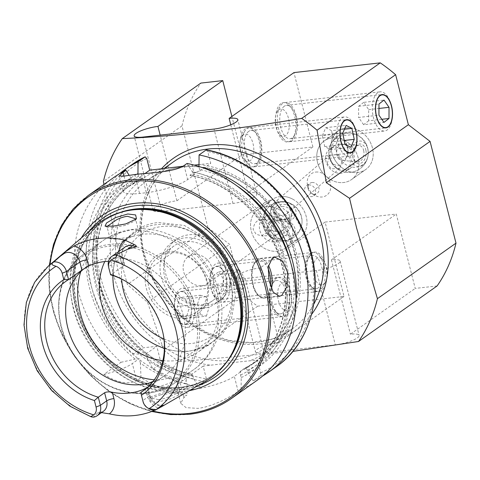 <?xml version="1.0" encoding="UTF-8"?>
<svg xmlns="http://www.w3.org/2000/svg" width="480" height="480" viewBox="0 0 480 480"><rect width="100%" height="100%" fill="white"/><g stroke="black" fill="none" stroke-linecap="round" stroke-linejoin="round"><path stroke-width="0.36" stroke-dasharray="2.4 1.8" d="M225.996 278.088A16.446 8.244 -96.4 0 1 222.228 298.542A16.446 8.244 -96.4 0 1 210.966 287.694A16.446 8.244 -96.4 0 1 214.734 267.24A16.446 8.244 -96.4 0 1 225.996 278.088M229.104 276.948A19.716 9.882 -96.4 0 1 222.306 302.298A19.716 9.882 -96.4 0 1 211.092 288.462A19.716 9.882 -96.4 0 1 217.89 263.118A19.716 9.882 -96.4 0 1 229.104 276.948M324.108 266.244A19.716 9.882 -96.4 0 1 322.59 287.328A19.716 9.882 -96.4 0 1 317.31 291.588A19.716 9.882 -96.4 0 1 306.096 277.758A19.716 9.882 -96.4 0 1 312.894 252.408A19.716 9.882 -96.4 0 1 318.99 255.39A19.716 9.882 -96.4 0 1 324.108 266.244M326.49 267.396A13.8 6.918 -96.4 0 1 325.428 282.156A13.8 6.918 -96.4 0 1 313.884 275.454A13.8 6.918 -96.4 0 1 315.042 260.52A13.8 6.918 -96.4 0 1 322.908 259.8A13.8 6.918 -96.4 0 1 326.49 267.396M223.326 290.604L218.124 293.928L213.282 286.212L213.636 275.172L218.832 271.848L223.68 279.564L223.326 290.604L243.666 288.312L244.02 277.272L223.68 279.564M218.832 271.848L239.178 269.556L244.02 277.272M239.178 269.556L233.976 272.88L213.636 275.172M233.976 272.88L233.622 283.92L213.282 286.212M243.666 288.312L238.464 291.636L233.622 283.92M238.464 291.636L218.124 293.928M174.576 305.904A16.446 8.244 -96.4 0 1 182.652 291.75A16.446 8.244 -96.4 0 1 191.358 310.068A16.446 8.244 -96.4 0 1 183.276 324.228A16.446 8.244 -96.4 0 1 174.576 305.904M174.528 305.31A19.716 9.882 -96.4 0 1 182.376 288.216A19.716 9.882 -96.4 0 1 194.646 310.302A19.716 9.882 -96.4 0 1 186.792 327.396A19.716 9.882 -96.4 0 1 174.528 305.31M269.532 294.606A19.716 9.882 -96.4 0 1 277.38 277.512A19.716 9.882 -96.4 0 1 283.476 280.488A19.716 9.882 -96.4 0 1 289.644 299.592A19.716 9.882 -96.4 0 1 287.076 312.426A19.716 9.882 -96.4 0 1 281.796 316.686A19.716 9.882 -96.4 0 1 269.532 294.606M277.632 294.78A13.8 6.918 -96.4 0 1 287.394 284.898A13.8 6.918 -96.4 0 1 291.714 298.272A13.8 6.918 -96.4 0 1 289.914 307.254A13.8 6.918 -96.4 0 1 282.276 308.496A13.8 6.918 -96.4 0 1 277.632 294.78M179.874 297.54L185.682 298.98L188.772 309.426L186.054 318.438L180.252 316.998L177.162 306.546L179.874 297.54L200.214 295.242L197.502 304.254L177.162 306.546M180.252 316.998L200.592 314.706L197.502 304.254M200.592 314.706L206.4 316.146L186.054 318.438M206.4 316.146L209.112 307.134L188.772 309.426M200.214 295.242L206.022 296.682L209.112 307.134M206.022 296.682L185.682 298.98M107.1 226.476L107.472 227.322L114.57 227.28L125.628 225.372L134.982 220.836L135.486 219.828M160.746 394.788L149.4 398.91L150.678 401.556L158.1 402.03L170.454 398.826L179.418 394.752L181.776 392.598L173.448 393.036L160.746 394.788M158.502 399.642L150.666 397.926L150.966 396.81L161.064 393.252L179.418 391.32L176.808 393.366L169.314 396.768C164.286 398.556 160.68 399.51 158.502 399.642M288.276 211.89C285.648 210.99 282.768 208.488 279.63 204.378L278.052 201.264L272.25 204.48L270.906 208.968L277.236 215.79L285.48 214.944L288.276 211.89A16.56 13.812 54.7 0 1 289.014 214.158A16.56 13.812 54.7 0 1 284.334 229.284A16.56 13.812 54.7 0 1 278.754 231.378A16.56 13.812 54.7 0 1 271.5 230.262L271.878 225.768L269.016 221.028L263.706 219.246L261.27 219.636A16.56 13.812 54.7 0 1 260.538 217.368A16.56 13.812 54.7 0 1 265.218 202.242A16.56 13.812 54.7 0 1 270.792 200.148A16.56 13.812 54.7 0 1 278.052 201.264M327.264 163.488L329.676 155.184L338.274 154.584L342.246 159.99L339.828 168.294L331.23 168.894L327.264 163.488M346.404 127.878A23.658 19.734 54.7 0 1 370.746 143.184A23.658 19.734 54.7 0 1 365.742 169.506A23.658 19.734 54.7 0 1 357.774 172.494A23.658 19.734 54.7 0 1 333.432 157.188A23.658 19.734 54.7 0 1 338.436 130.866A23.658 19.734 54.7 0 1 346.404 127.878M332.196 137.916A23.658 19.734 54.7 0 1 356.544 153.222A23.658 19.734 54.7 0 1 351.54 179.544A23.658 19.734 54.7 0 1 343.572 182.532A23.658 19.734 54.7 0 1 319.224 167.226A23.658 19.734 54.7 0 1 324.234 140.91A23.658 19.734 54.7 0 1 332.196 137.916M248.754 131.322A16.758 8.4 83.6 0 0 244.764 150.288A16.758 8.4 83.6 0 0 254.658 163.776A16.758 8.4 83.6 0 0 256.812 162.924A16.758 8.4 83.6 0 0 259.146 160.152A16.758 8.4 83.6 0 0 256.086 133.008A16.758 8.4 83.6 0 0 250.902 130.476A16.758 8.4 83.6 0 0 248.754 131.322M245.394 128.736A19.812 9.93 83.6 0 0 241.23 153.726A19.812 9.93 83.6 0 0 254.916 166.104A19.812 9.93 83.6 0 0 257.676 162.822A19.812 9.93 83.6 0 0 254.064 130.728A19.812 9.93 83.6 0 0 245.394 128.736M284.268 106.224A16.758 8.4 83.6 0 0 280.278 125.19A16.758 8.4 83.6 0 0 290.172 138.678A16.758 8.4 83.6 0 0 292.326 137.826A16.758 8.4 83.6 0 0 294.66 135.054A16.758 8.4 83.6 0 0 291.6 107.91A16.758 8.4 83.6 0 0 286.416 105.372A16.758 8.4 83.6 0 0 284.268 106.224M280.908 103.638A19.812 9.93 83.6 0 0 276.744 128.628A19.812 9.93 83.6 0 0 290.43 141.006A19.812 9.93 83.6 0 0 293.19 137.724A19.812 9.93 83.6 0 0 289.578 105.63A19.812 9.93 83.6 0 0 280.908 103.638M248.088 192.756A16.758 3.852 165.7 0 1 256.782 193.956A16.758 3.852 165.7 0 1 254.952 196.47A16.758 3.852 165.7 0 1 232.998 203.424L161.802 211.452A16.758 3.852 165.7 0 1 153.108 210.252A16.758 3.852 165.7 0 1 160.524 204.9A16.758 3.852 165.7 0 1 176.892 200.784L241.71 154.974L312.9 146.952L248.088 192.756L230.766 124.8M261.27 219.636C256.776 220.008 254.046 223.23 253.098 229.32L256.014 234.174L261.426 235.836L271.5 230.262M282.306 225.624L281.784 231.426L275.346 235.644L267.324 229.122L267.84 223.314L274.278 219.096L282.306 225.624M280.2 196.536A23.658 19.734 54.7 0 1 304.548 211.842A23.658 19.734 54.7 0 1 299.544 238.164A23.658 19.734 54.7 0 1 291.576 241.152A23.658 19.734 54.7 0 1 267.228 225.846A23.658 19.734 54.7 0 1 272.232 199.524A23.658 19.734 54.7 0 1 280.2 196.536M265.998 206.574A23.658 19.734 54.7 0 1 290.34 221.88A23.658 19.734 54.7 0 1 285.336 248.202A23.658 19.734 54.7 0 1 277.368 251.196A23.658 19.734 54.7 0 1 253.026 235.89A23.658 19.734 54.7 0 1 258.03 209.568A23.658 19.734 54.7 0 1 265.998 206.574M286.044 315.594A19.812 9.93 -96.4 0 1 277.374 313.602A19.812 9.93 -96.4 0 1 273.756 281.502A19.812 9.93 -96.4 0 1 276.522 278.226A19.812 9.93 -96.4 0 1 290.208 290.604A19.812 9.93 -96.4 0 1 286.044 315.594M282.684 313.008A16.758 8.4 -96.4 0 1 280.53 313.854A16.758 8.4 -96.4 0 1 275.352 311.322A16.758 8.4 -96.4 0 1 272.292 284.178A16.758 8.4 -96.4 0 1 274.626 281.4A16.758 8.4 -96.4 0 1 276.78 280.554A16.758 8.4 -96.4 0 1 286.674 294.036A16.758 8.4 -96.4 0 1 282.684 313.008M186.996 323.79A16.758 8.4 -96.4 0 1 184.842 324.642A16.758 8.4 -96.4 0 1 174.948 311.154A16.758 8.4 -96.4 0 1 178.938 292.188A16.758 8.4 -96.4 0 1 181.092 291.336A16.758 8.4 -96.4 0 1 190.986 304.824A16.758 8.4 -96.4 0 1 186.996 323.79M321.558 290.49A19.812 9.93 -96.4 0 1 312.888 288.504A19.812 9.93 -96.4 0 1 309.27 256.404A19.812 9.93 -96.4 0 1 312.036 253.128A19.812 9.93 -96.4 0 1 325.722 265.5A19.812 9.93 -96.4 0 1 321.558 290.49M318.198 287.904A16.758 8.4 -96.4 0 1 316.044 288.756A16.758 8.4 -96.4 0 1 310.866 286.224A16.758 8.4 -96.4 0 1 307.806 259.074A16.758 8.4 -96.4 0 1 310.14 256.302A16.758 8.4 -96.4 0 1 312.294 255.456A16.758 8.4 -96.4 0 1 322.188 268.938A16.758 8.4 -96.4 0 1 318.198 287.904M222.51 298.692A16.758 8.4 -96.4 0 1 220.356 299.538A16.758 8.4 -96.4 0 1 210.462 286.056A16.758 8.4 -96.4 0 1 214.452 267.09A16.758 8.4 -96.4 0 1 216.606 266.238A16.758 8.4 -96.4 0 1 226.5 279.726A16.758 8.4 -96.4 0 1 222.51 298.692M315.816 172.062A13.206 11.016 54.7 0 1 330.348 183.234A13.206 11.016 54.7 0 1 322.164 196.974A13.206 11.016 54.7 0 1 314.844 195.324A13.206 11.016 54.7 0 1 307.416 184.812A13.206 11.016 54.7 0 1 315.816 172.062M312.036 182.52A6.21 5.178 54.7 0 1 318.426 186.534A6.21 5.178 54.7 0 1 317.112 193.446A6.21 5.178 54.7 0 1 315.024 194.232A6.21 5.178 54.7 0 1 311.58 193.458A6.21 5.178 54.7 0 1 308.088 188.514A6.21 5.178 54.7 0 1 309.948 183.3A6.21 5.178 54.7 0 1 312.036 182.52M308.634 184.92A6.21 5.178 54.7 0 1 315.024 188.94A6.21 5.178 54.7 0 1 313.71 195.852A6.21 5.178 54.7 0 1 311.622 196.632A6.21 5.178 54.7 0 1 305.232 192.618A6.21 5.178 54.7 0 1 306.546 185.706A6.21 5.178 54.7 0 1 308.634 184.92M101.544 412.608L97.836 412.71L93.396 417.138M137.91 230.568C136.548 229.746 134.232 229.53 130.956 229.92L120.66 232.512L112.932 236.436L110.16 239.01L117.582 239.1L132.276 236.466L138.816 231.708L137.91 230.568A78.852 65.778 -125.3 0 1 212.256 286.53A78.852 65.778 -125.3 0 1 193.596 369.696L174.648 383.088A78.852 65.778 -125.3 0 0 191.328 295.35A78.852 65.778 -125.3 0 0 110.184 244.332A78.852 65.778 -125.3 0 0 83.628 254.298A78.852 65.778 -125.3 0 0 66.942 342.03A78.852 65.778 -125.3 0 0 148.092 393.054A78.852 65.778 -125.3 0 0 174.648 383.088C166.704 388.662 157.752 392.022 147.786 393.174C122.244 396.348 93.24 382.128 76.02 358.164C50.106 324.39 53.562 274.212 83.628 254.298L102.576 240.9A78.852 65.778 -125.3 0 0 80.778 271.596M153.162 381.348L168.75 378.18L175.512 378.084L176.232 378.498L169.674 383.196L155.49 387.822L147.576 385.8L149.502 382.968M185.376 318.438A35.484 29.598 -125.3 0 0 207.354 281.538A35.484 29.598 -125.3 0 0 168.318 251.514A35.484 29.598 -125.3 0 0 146.334 288.414A35.484 29.598 -125.3 0 0 185.376 318.438M185.79 315.948A33.516 27.954 -125.3 0 0 197.076 311.712A33.516 27.954 -125.3 0 0 204.168 274.428A33.516 27.954 -125.3 0 0 169.674 252.744A33.516 27.954 -125.3 0 0 158.388 256.98A33.516 27.954 -125.3 0 0 151.302 294.264A33.516 27.954 -125.3 0 0 185.79 315.948M164.4 348.348A67.026 55.914 -125.3 0 0 188.892 351.054A67.026 55.914 -125.3 0 0 211.464 342.582A67.026 55.914 -125.3 0 0 225.642 268.008A67.026 55.914 -125.3 0 0 156.666 224.64A67.026 55.914 -125.3 0 0 134.094 233.112A67.026 55.914 -125.3 0 0 112.95 275.55M162.882 360.63A67.026 55.914 -125.3 0 0 175.29 360.666A67.026 55.914 -125.3 0 0 197.862 352.2A67.026 55.914 -125.3 0 0 212.04 277.62A67.026 55.914 -125.3 0 0 143.064 234.252A67.026 55.914 -125.3 0 0 120.492 242.724A67.026 55.914 -125.3 0 0 104.784 261.564M152.67 381.96A67.026 55.914 -125.3 0 0 164.13 376.038A67.026 55.914 -125.3 0 0 178.314 301.458A67.026 55.914 -125.3 0 0 109.332 258.09A67.026 55.914 -125.3 0 0 86.76 266.562A67.026 55.914 -125.3 0 0 83.742 268.89M95.742 225.696A95.496 79.662 -125.3 0 0 81.876 331.476A95.496 79.662 -125.3 0 0 178.578 390.024A95.496 79.662 -125.3 0 0 205.65 381.216M81.36 237.96A99.846 83.286 -125.3 0 0 89.13 342.564A99.846 83.286 -125.3 0 0 183.174 391.62A99.846 83.286 -125.3 0 0 189.294 390.678M202.452 308.562A37.458 31.242 -125.3 0 0 215.064 303.828A37.458 31.242 -125.3 0 0 222.99 262.152A37.458 31.242 -125.3 0 0 184.446 237.918A37.458 31.242 -125.3 0 0 171.828 242.652A37.458 31.242 -125.3 0 0 163.902 284.328A37.458 31.242 -125.3 0 0 202.452 308.562M206.892 305.424A37.458 31.242 -125.3 0 0 219.504 300.69A37.458 31.242 -125.3 0 0 227.43 259.014A37.458 31.242 -125.3 0 0 188.886 234.78A37.458 31.242 -125.3 0 0 176.268 239.514A37.458 31.242 -125.3 0 0 168.342 281.19A37.458 31.242 -125.3 0 0 206.892 305.424M201.504 304.842A33.516 27.954 -125.3 0 0 212.79 300.606A33.516 27.954 -125.3 0 0 219.882 263.322A33.516 27.954 -125.3 0 0 185.394 241.638A33.516 27.954 -125.3 0 0 174.108 245.874A33.516 27.954 -125.3 0 0 167.016 283.158A33.516 27.954 -125.3 0 0 201.504 304.842M113.436 177.708A124.194 103.602 -125.3 0 0 121.008 362.28L103.86 374.4C117.03 382.716 127.98 384.81 136.716 380.682L141 377.652A124.194 103.602 -125.3 0 0 186.87 395.466L183.924 397.548L180.744 403.308L186.06 407.646L197.82 408.366C212.268 406.962 230.796 396.714 238.17 391.434L241.11 389.352A124.194 103.602 -125.3 0 0 256.794 380.55M194.214 165.12L183.006 166.224M241.11 389.352L241.224 377.592L240.57 375.048L240.588 371.874L239.988 371.514L243.93 368.73L245.97 368.07L247.356 370.254L248.004 372.798L253.158 380.838L260.184 375.87L260.664 372.81L257.4 359.994L230.628 362.802L203.154 366.108L206.418 378.924L205.944 381.984L198.912 386.952L193.758 378.912L193.11 376.362L191.73 374.184L192.33 374.544L188.388 377.328L186.348 377.988L186.33 381.156L186.978 383.706L186.87 395.466M108.522 261.306A67.026 55.914 54.7 0 1 121.332 262.356L124.572 264.252L124.044 265.368L110.64 274.842L108.588 266.79A11.358 9.474 54.7 0 1 108.402 265.944M163.416 335.226A67.026 55.914 -125.3 0 0 163.296 334.536A67.026 55.914 -125.3 0 0 125.598 281.202A67.026 55.914 -125.3 0 0 124.992 280.86M147.282 387.594L145.602 389.016M103.962 184.404L119.382 255.102L127.392 284.538L207.912 227.634L229.602 244.314L242.358 294.348L163.782 349.878L147.552 302.298L127.392 284.538M201.87 285.72A16.56 13.812 -125.3 0 0 207.444 283.626A16.56 13.812 -125.3 0 0 210.948 265.2A16.56 13.812 -125.3 0 0 193.908 254.49A16.56 13.812 -125.3 0 0 188.328 256.578A16.56 13.812 -125.3 0 0 184.824 275.004A16.56 13.812 -125.3 0 0 201.87 285.72M437.118 285.948L415.224 288.414L396.27 214.056L325.074 222.078L344.028 296.442L257.724 306.168A157.71 131.556 54.7 0 1 242.358 294.348M207.912 227.634L181.98 125.886A157.71 131.556 54.7 0 1 200.862 83.082M241.71 154.974L231.888 116.454M312.9 146.952L293.946 72.594M344.028 296.442L279.216 342.246A16.758 3.852 -14.3 0 0 262.848 346.368A16.758 3.852 -14.3 0 0 255.432 351.72A16.758 3.852 -14.3 0 0 264.126 352.914L335.322 344.892A16.758 3.852 -14.3 0 0 351.69 340.77A16.758 3.852 -14.3 0 0 359.106 335.418A16.758 3.852 -14.3 0 0 350.412 334.224L415.224 288.414M257.724 306.168L179.154 361.698L292.788 351.396M179.154 361.698A157.71 131.556 54.7 0 1 163.782 349.878M181.98 125.886L103.404 181.416M154.806 410.196A90.792 75.738 -125.3 0 0 156.822 409.26M119.64 173.706A124.194 103.602 -125.3 0 0 133.056 353.766L140.082 348.798L143.784 347.748L156.774 346.284L160.404 360.528A121.83 101.628 -125.3 0 0 206.418 378.924M136.8 174.288A114.078 95.16 -125.3 0 0 141.978 354.324L133.056 353.766M193.758 378.912A114.078 95.16 -125.3 0 1 147.186 358.326L145.998 353.898L141.978 354.324M138.078 174.132L138.828 177.876C140.796 177.69 141.948 177.804 142.29 178.23L138.348 181.014L126.648 187.8A108.324 90.366 -125.3 0 0 98.226 294.366A108.324 90.366 -125.3 0 0 188.388 377.328M142.29 178.23A108.324 90.366 -125.3 0 0 130.59 185.016L126.648 187.8A108.324 90.366 -125.3 0 1 138.348 181.014L132.39 182.43L131.172 178.47A114.078 95.16 -125.3 0 0 135.192 359.118L139.308 358.626L139.536 359.718A111.48 92.994 -125.3 0 0 186.33 381.156M121.008 362.28L135.192 359.118M131.172 178.47L129.216 175.386M206.094 149.97L207.75 151.548L210.75 163.302L199.428 164.574A106.452 88.8 -125.3 0 1 296.79 254.58A106.452 88.8 -125.3 0 1 249.468 360.888M147.186 358.326L153.048 369.138L160.074 364.17L160.404 360.528M153.048 369.138A124.194 103.602 -125.3 0 0 198.912 386.952M253.158 380.838A124.194 103.602 -125.3 0 0 262.638 376.038M202.506 167.658A114.078 95.16 -125.3 0 0 198.984 166.8L198.984 166.5M248.004 372.798A114.078 95.16 -125.3 0 0 295.998 299.946M241.224 377.592A114.078 95.16 -125.3 0 0 286.32 268.158A114.078 95.16 -125.3 0 0 192.198 171.594L193.416 175.548C191.43 175.74 190.278 175.62 189.948 175.2L193.89 172.416L199.848 171L198.984 166.8M239.988 371.514A108.324 90.366 -125.3 0 0 251.688 364.728L255.63 361.944A108.324 90.366 -125.3 0 1 243.93 368.73L255.63 361.944A108.324 90.366 -125.3 0 0 284.052 255.372A108.324 90.366 -125.3 0 0 193.89 172.416M203.154 366.108L191.73 374.184L192.33 374.544A108.324 90.366 -125.3 0 1 102.168 291.582A108.324 90.366 -125.3 0 1 130.59 185.016C108.816 201.114 97.53 224.394 96.732 254.844C94.998 308.322 140.772 365.562 192.096 374.232M190.182 175.512L189.948 175.2A108.324 90.366 -125.3 0 1 280.11 258.162A108.324 90.366 -125.3 0 1 251.688 364.728C277.062 345.528 288.09 317.712 284.778 281.286C279.876 231.678 236.85 183.648 190.182 175.512M141 377.652L140.4 363.12A114.078 95.16 -125.3 0 0 186.978 383.706M140.4 363.12L139.536 359.718M187.02 163.452L192.198 171.594M245.97 368.07L257.4 359.994M186.348 377.988L180.072 382.422A31.542 7.254 -14.3 0 0 176.628 387.156A31.542 7.254 -14.3 0 0 200.748 388.224A31.542 7.254 -14.3 0 0 234.312 376.308L240.588 371.874M144.978 173.532L138.828 177.876M132.39 182.43L126.642 186.492A31.542 7.254 -14.3 0 0 123.198 191.226A31.542 7.254 -14.3 0 0 139.554 193.476L146.334 192.708A31.542 7.254 -14.3 0 0 187.662 179.616L193.416 175.548M199.848 171L210.75 163.302M103.86 374.4A31.542 7.254 -14.3 0 0 132.348 363.546L139.308 358.626M145.998 353.898L156.774 346.284M143.088 401.73L140.808 392.406M147.108 387.954L149.184 396.09L142.878 400.542A11.358 9.474 -125.3 0 0 149.082 408.732M325.074 222.078L260.262 267.882L279.216 342.246M260.262 267.882A16.758 3.852 -14.3 0 0 243.894 272.004A16.758 3.852 -14.3 0 0 236.478 277.356A16.758 3.852 -14.3 0 0 245.172 278.55L316.362 270.528A16.758 3.852 -14.3 0 0 332.736 266.406A16.758 3.852 -14.3 0 0 340.146 261.054A16.758 3.852 -14.3 0 0 331.458 259.86L350.412 334.224M331.458 259.86L396.27 214.056M147.552 302.298L229.602 244.314M176.892 200.784L160.164 135.138M340.944 150.3A19.716 9.882 83.6 0 0 349.056 156.114A19.716 9.882 83.6 0 0 356.706 143.58A19.716 9.882 83.6 0 0 352.758 122.742A19.716 9.882 83.6 0 0 344.64 116.934A19.716 9.882 83.6 0 0 336.996 129.468A19.716 9.882 83.6 0 0 340.944 150.3M245.94 161.01A19.716 9.882 83.6 0 0 247.962 163.842A19.716 9.882 83.6 0 0 254.058 166.818A19.716 9.882 83.6 0 0 261.708 154.284A19.716 9.882 83.6 0 0 257.76 133.452A19.716 9.882 83.6 0 0 249.642 127.638A19.716 9.882 83.6 0 0 244.362 131.904A19.716 9.882 83.6 0 0 245.94 161.01M242.628 157.446A13.8 6.918 83.6 0 0 244.044 159.432A13.8 6.918 83.6 0 0 252.906 156.402A13.8 6.918 83.6 0 0 250.902 138.156A13.8 6.918 83.6 0 0 241.524 137.076A13.8 6.918 83.6 0 0 242.628 157.446M342.69 133.332L322.35 135.624L324.72 146.586L330.498 149.592L350.838 147.3M324.72 146.586L345.06 144.294M322.35 135.624L325.764 127.668L346.104 125.376M325.764 127.668L331.542 130.68L344.454 129.222M330.498 149.592L333.906 141.642L331.542 130.68M333.906 141.642L344.232 140.478M365.946 150.486A9.858 6.756 -84.1 0 0 360.15 143.988A9.858 6.756 -84.1 0 0 353.394 149.862A9.858 6.756 -84.1 0 0 352.716 156.456A9.858 6.756 -84.1 0 0 352.83 157.134A9.858 6.756 -84.1 0 0 361.176 163.062A9.858 6.756 -84.1 0 0 365.946 150.486M363.756 150.9A8.28 5.676 -84.1 0 0 359.088 145.458A8.28 5.676 -84.1 0 0 353.214 150.378A8.28 5.676 -84.1 0 0 352.644 155.916A8.28 5.676 -84.1 0 0 352.74 156.486A8.28 5.676 -84.1 0 0 357.402 161.928A8.28 5.676 -84.1 0 0 363.756 150.9M347.85 149.268A8.28 5.676 -84.1 0 0 343.188 143.826A8.28 5.676 -84.1 0 0 336.834 154.854A8.28 5.676 -84.1 0 0 341.496 160.296A8.28 5.676 -84.1 0 0 347.376 155.376A8.28 5.676 -84.1 0 0 347.946 149.838A8.28 5.676 -84.1 0 0 347.85 149.268M335.838 138.696A13.8 9.462 -84.1 0 0 329.688 146.916A13.8 9.462 -84.1 0 0 328.908 154.524A13.8 9.462 -84.1 0 0 329.166 156.3A13.8 9.462 -84.1 0 0 340.848 164.598A13.8 9.462 -84.1 0 0 346.734 157.176A13.8 9.462 -84.1 0 0 347.682 147.948A13.8 9.462 -84.1 0 0 347.526 147A13.8 9.462 -84.1 0 0 335.838 138.696M361.716 165.834A12.816 8.784 -84.1 0 0 367.914 149.49A12.816 8.784 -84.1 0 0 357.06 141.786A12.816 8.784 -84.1 0 0 350.862 158.13A12.816 8.784 -84.1 0 0 361.716 165.834M330.594 150.762A13.8 11.514 -125.3 0 0 338.064 168.582A13.8 11.514 -125.3 0 0 350.16 168.444A13.8 11.514 -125.3 0 0 353.802 163.59A13.8 11.514 -125.3 0 0 346.332 145.776A13.8 11.514 -125.3 0 0 334.236 145.908A13.8 11.514 -125.3 0 0 330.594 150.762M342.018 148.824A13.8 11.514 -125.3 0 0 329.922 148.956A13.8 11.514 -125.3 0 0 325.764 160.362A13.8 11.514 -125.3 0 0 333.75 171.63A13.8 11.514 -125.3 0 0 345.846 171.498A13.8 11.514 -125.3 0 0 350.004 160.092A13.8 11.514 -125.3 0 0 342.018 148.824M336.894 141.792A18.066 15.072 -125.3 0 0 346.68 165.114A18.066 15.072 -125.3 0 0 367.284 158.58A18.066 15.072 -125.3 0 0 368.046 155.526A18.066 15.072 -125.3 0 0 352.38 133.362A18.066 15.072 -125.3 0 0 336.894 141.792M345.006 169.734A23.658 19.734 -125.3 0 0 365.742 169.506A23.658 19.734 -125.3 0 0 372.87 149.958A23.658 19.734 -125.3 0 0 359.178 130.638A23.658 19.734 -125.3 0 0 338.436 130.866A23.658 19.734 -125.3 0 0 331.314 150.414A23.658 19.734 -125.3 0 0 345.006 169.734M330.798 179.772A23.658 19.734 -125.3 0 0 351.54 179.544A23.658 19.734 -125.3 0 0 358.662 159.996A23.658 19.734 -125.3 0 0 344.97 140.676A23.658 19.734 -125.3 0 0 324.234 140.91A23.658 19.734 -125.3 0 0 317.106 160.452A23.658 19.734 -125.3 0 0 330.798 179.772M391.11 104.634A19.716 9.882 83.6 0 0 380.154 91.836A19.716 9.882 83.6 0 0 373.62 118.212A19.716 9.882 83.6 0 0 384.57 131.016A19.716 9.882 83.6 0 0 391.11 104.634M296.106 115.344A19.716 9.882 83.6 0 0 285.156 102.54A19.716 9.882 83.6 0 0 279.876 106.8A19.716 9.882 83.6 0 0 278.622 128.922A19.716 9.882 83.6 0 0 283.476 138.738A19.716 9.882 83.6 0 0 289.572 141.72A19.716 9.882 83.6 0 0 296.106 115.344M288.396 117.954A13.8 6.918 83.6 0 0 277.038 111.972A13.8 6.918 83.6 0 0 276.156 127.458A13.8 6.918 83.6 0 0 279.558 134.328A13.8 6.918 83.6 0 0 287.55 133.374A13.8 6.918 83.6 0 0 288.396 117.954M381.798 119.298L368.658 120.78L368.694 109.614L363.678 102.372L384.018 100.08M368.694 109.614L378.954 108.456M368.658 120.78L363.612 124.698L383.952 122.406M363.612 124.698L358.596 117.456L378.936 115.158M363.678 102.372L358.626 106.29L358.596 117.456M358.626 106.29L378.966 103.998M275.412 216.162A9.858 7.62 -174.3 0 0 289.176 218.256A9.858 7.62 -174.3 0 0 291.168 207.648A9.858 7.62 -174.3 0 0 277.398 205.548A9.858 7.62 -174.3 0 0 275.412 216.162M276.57 216.474A8.28 6.402 -174.3 0 0 285.486 219.15A8.28 6.402 -174.3 0 0 291.426 213.726A8.28 6.402 -174.3 0 0 289.806 209.322A8.28 6.402 -174.3 0 0 280.884 206.646A8.28 6.402 -174.3 0 0 274.95 212.07A8.28 6.402 -174.3 0 0 276.57 216.474M275.178 230.328A8.28 6.402 -174.3 0 0 284.094 233.01A8.28 6.402 -174.3 0 0 290.034 227.586A8.28 6.402 -174.3 0 0 288.414 223.182A8.28 6.402 -174.3 0 0 279.492 220.5A8.28 6.402 -174.3 0 0 273.558 225.924A8.28 6.402 -174.3 0 0 275.178 230.328M289.692 239.13A13.8 10.668 -174.3 0 0 292.47 224.28A13.8 10.668 -174.3 0 0 273.198 221.346A13.8 10.668 -174.3 0 0 270.414 236.196A13.8 10.668 -174.3 0 0 289.692 239.13M275.628 203.646A12.816 9.906 -174.3 0 0 273.048 217.434A12.816 9.906 -174.3 0 0 290.946 220.164A12.816 9.906 -174.3 0 0 293.532 206.37A12.816 9.906 -174.3 0 0 275.628 203.646M287.604 232.248A13.8 11.514 -125.3 0 0 280.128 214.434A13.8 11.514 -125.3 0 0 268.032 214.566A13.8 11.514 -125.3 0 0 264.39 219.426A13.8 11.514 -125.3 0 0 271.86 237.24A13.8 11.514 -125.3 0 0 283.962 237.108A13.8 11.514 -125.3 0 0 287.604 232.248M267.552 240.288A13.8 11.514 -125.3 0 0 279.648 240.156A13.8 11.514 -125.3 0 0 283.806 228.75A13.8 11.514 -125.3 0 0 275.814 217.482A13.8 11.514 -125.3 0 0 263.718 217.614A13.8 11.514 -125.3 0 0 259.56 229.02A13.8 11.514 -125.3 0 0 267.552 240.288M301.086 227.244A18.066 15.072 -125.3 0 0 301.848 224.184A18.066 15.072 -125.3 0 0 286.182 202.02A18.066 15.072 -125.3 0 0 270.69 210.45A18.066 15.072 -125.3 0 0 280.476 233.772A18.066 15.072 -125.3 0 0 301.086 227.244M292.974 199.296A23.658 19.734 -125.3 0 0 272.232 199.524A23.658 19.734 -125.3 0 0 265.11 219.072A23.658 19.734 -125.3 0 0 278.802 238.392A23.658 19.734 -125.3 0 0 299.544 238.164A23.658 19.734 -125.3 0 0 306.666 218.616A23.658 19.734 -125.3 0 0 292.974 199.296M278.766 209.34A23.658 19.734 -125.3 0 0 258.03 209.568A23.658 19.734 -125.3 0 0 250.902 229.116A23.658 19.734 -125.3 0 0 264.594 248.43A23.658 19.734 -125.3 0 0 285.336 248.202A23.658 19.734 -125.3 0 0 292.464 228.654A23.658 19.734 -125.3 0 0 278.766 209.34M163.95 168.558L147.87 179.928C157.878 172.89 169.218 168.636 181.884 167.172C215.154 162.954 253.818 182.214 276.258 214.56C288.186 231.612 295.278 249.954 297.528 269.592C298.518 278.79 298.296 287.718 296.868 296.376C292.956 318.39 282.732 335.382 266.196 347.352A102.51 85.512 -125.3 0 0 287.886 233.298A102.51 85.512 -125.3 0 0 182.388 166.968A102.51 85.512 -125.3 0 0 147.87 179.928A102.51 85.512 -125.3 0 0 126.18 293.982A102.51 85.512 -125.3 0 0 231.672 360.312A102.51 85.512 -125.3 0 0 266.196 347.352L291.558 329.43L272.67 338.91L251.25 342.642L228.594 340.368L206.13 332.184L185.274 318.576L167.37 300.384L153.546 278.754L144.678 255.06C134.868 218.052 146.694 180.192 173.232 162A102.51 85.512 -125.3 0 0 144.246 255.648A102.51 85.512 -125.3 0 0 257.034 342.384A102.51 85.512 -125.3 0 0 291.558 329.43A102.51 85.512 -125.3 0 0 313.806 304.116M311.616 314.346A105.432 87.948 54.7 0 1 218.604 338.874A105.432 87.948 54.7 0 1 143.448 254.724A105.432 87.948 54.7 0 1 161.4 168.858M268.056 268.464A18.528 9.288 83.6 0 0 256.656 261.114A18.528 9.288 83.6 0 0 252.762 284.49A18.528 9.288 83.6 0 0 265.56 296.064A18.528 9.288 83.6 0 0 270.318 285.69M271.446 288.744A19.716 9.882 -96.4 0 1 266.862 297.066A19.716 9.882 -96.4 0 1 264.336 298.062A19.716 9.882 -96.4 0 1 252.69 282.198A19.716 9.882 -96.4 0 1 257.388 259.884A19.716 9.882 -96.4 0 1 259.92 258.888A19.716 9.882 -96.4 0 1 268.452 265.446M99.318 412.458L103.458 411.252A11.358 9.474 54.7 0 1 99.636 412.686A11.358 9.474 54.7 0 1 97.836 412.71M163.956 338.994A61.998 51.72 -125.3 0 0 191.748 343.44A61.998 51.72 -125.3 0 0 230.154 278.964A61.998 51.72 -125.3 0 0 161.94 226.506A61.998 51.72 -125.3 0 0 121.626 279.09M175.512 378.084A78.852 65.778 -125.3 0 0 193.596 369.696C217.044 353.532 226.95 321.828 219.462 293.418C210.594 254.856 171.336 224.418 133.182 229.338C121.962 230.628 111.762 234.48 102.576 240.9A78.852 65.778 -125.3 0 1 120.66 232.512M146.886 392.592A77.67 64.794 -125.3 0 0 195 311.814A77.67 64.794 -125.3 0 0 109.542 246.096A77.67 64.794 -125.3 0 0 61.428 326.868A77.67 64.794 -125.3 0 0 146.886 392.592M129.852 210.288A94.506 78.834 -125.3 0 0 102.876 221.52C111.876 215.196 122.034 211.296 133.356 209.82A94.59 78.906 -125.3 0 0 75.96 308.64A94.59 78.906 -125.3 0 0 179.886 388.098A94.59 78.906 -125.3 0 0 233.172 351.054C228 361.236 220.932 369.51 211.968 375.882A94.506 78.834 -125.3 0 0 231.558 354.198M120.222 212.442A94.506 78.834 -125.3 0 0 103.746 220.908L102.876 221.52A94.506 78.834 -125.3 0 0 82.878 326.676A94.506 78.834 -125.3 0 0 180.138 387.822A94.506 78.834 -125.3 0 0 211.968 375.882L212.832 375.27A94.506 78.834 -125.3 0 0 226.32 362.562M103.746 220.908A94.506 78.834 -125.3 0 0 83.748 326.064A94.506 78.834 -125.3 0 0 181.008 387.21A94.506 78.834 -125.3 0 0 212.832 375.27C203.544 381.792 193.038 385.734 181.308 387.09C150.462 390.99 114.768 373.134 94.134 343.236C64.098 302.46 68.964 243.834 103.746 220.908M89.148 231.318A97.206 81.084 -125.3 0 0 88.08 336.36A97.206 81.084 -125.3 0 0 182.706 389.01A97.206 81.084 -125.3 0 0 198.15 385.554M88.032 195.66A124.194 103.602 -125.3 0 0 61.752 333.846A124.194 103.602 -125.3 0 0 189.564 414.204M50.076 264.636A123.012 102.612 -125.3 0 0 152.79 411.048M48.234 266.208A89.814 74.922 -125.3 0 0 28.416 348.702A89.814 74.922 -125.3 0 0 93.33 417.132M132.51 164.226A124.194 103.602 -125.3 0 0 140.082 348.798M146.73 158.424A121.83 101.628 -125.3 0 0 143.784 347.748M138.618 176.25A111.48 92.994 -125.3 0 0 145.08 353.97M131.832 181.044A111.48 92.994 -125.3 0 0 138.294 358.764M161.046 168.9A106.452 88.8 -125.3 0 0 113.718 275.214A106.452 88.8 -125.3 0 0 211.086 365.214M260.664 372.81A121.83 101.628 -125.3 0 0 310.494 255.024A121.83 101.628 -125.3 0 0 207.75 151.548M160.074 364.17A124.194 103.602 -125.3 0 0 205.944 381.984M260.184 375.87A124.194 103.602 -125.3 0 0 275.868 367.068M146.316 354.924A111.48 92.994 -125.3 0 0 193.11 376.362M247.356 370.254A111.48 92.994 -125.3 0 0 290.28 261.246M237.078 185.964A111.48 92.994 -125.3 0 0 199.638 169.374M240.57 375.048A111.48 92.994 -125.3 0 0 284.088 268.416A111.48 92.994 -125.3 0 0 192.858 174.168M154.32 379.806A78.852 65.778 -125.3 0 0 158.262 380.028M238.17 391.434L234.312 376.308M183.924 397.548L180.072 382.422M123.996 176.112L126.642 186.492M134.736 174.57L139.554 193.476M141.516 173.808L146.334 192.708M184.074 165.534L187.662 179.616M136.716 380.682L132.348 363.546M163.386 405.324A11.358 9.474 -125.3 0 1 149.184 396.09A5.52 1.272 -14.3 0 0 149.784 395.262A5.52 1.272 -14.3 0 0 146.922 394.866A16.872 14.076 -125.3 0 0 158.598 408.204M146.922 394.866L145.458 389.118M121.332 262.356L119.73 256.092A16.872 14.076 54.7 0 1 119.184 251.196M119.73 256.092A5.52 1.272 165.7 0 1 122.598 256.488A5.52 1.272 165.7 0 1 121.992 257.316L108.588 266.79L108.798 267.978M124.572 264.252L122.598 256.488C121.92 249.582 122.382 250.236 125.202 246.942A11.358 9.474 54.7 0 0 121.992 257.316L124.044 265.368M245.172 278.55L264.126 352.914M316.362 270.528L335.322 344.892M232.998 203.424L214.044 129.066M161.802 211.452L142.848 137.088M317.31 291.588L222.306 302.298M325.428 282.156L322.59 287.328M322.908 259.8L318.99 255.39M312.894 252.408L217.89 263.118M277.38 277.512L182.376 288.216M287.394 284.898L283.476 280.488M289.914 307.254L287.076 312.426M281.796 316.686L186.792 327.396M134.982 220.842L136.464 218.796M149.4 398.916L150.966 396.816M329.676 155.184L272.25 204.48M351.54 179.544L365.742 169.506L351.54 179.544M254.658 163.776L350.346 152.994M290.172 138.678L385.86 127.89M256.782 193.956L237.828 119.592M275.346 235.644L261.426 235.836M285.336 248.202L299.544 238.164L285.336 248.202M275.352 311.322L277.374 313.602M272.292 284.178L273.756 281.502M280.53 313.854L184.842 324.642M310.866 286.224L312.888 288.504M307.806 259.074L309.27 256.404M316.044 288.756L220.356 299.538M313.71 195.852L317.112 193.446M274.932 257.196L259.92 258.888L256.986 260.034C252.66 263.748 250.902 270.276 251.718 279.624C252.33 284.784 253.752 289.158 255.99 292.746C256.86 295.074 262.008 298.932 264.336 298.062L279.348 296.37M138.816 231.708L135.516 218.76M179.526 391.44L176.232 378.498M116.508 299.034C103.842 263.784 124.554 225.252 158.616 222.51L184.476 225.51L209.778 240.624L221.604 254.1L231.606 273.912L235.446 295.914L231.456 318.834L222.99 333.39L208.212 345.51L189.744 351.198C173.394 352.74 157.962 348.06 143.448 337.158M211.464 342.582L197.862 352.2M49.308 265.29L49.206 288.51L53.526 312.072L62.1 335.028L74.574 356.466L90.456 375.528L109.11 391.446L129.792 403.596L151.68 411.486M219.504 300.69L215.064 303.828M212.79 300.606L197.076 311.712M164.13 376.038L143.256 390.786M284.334 229.284L207.444 283.626M265.218 202.242L188.328 256.578M125.598 281.202L124.38 280.506M163.296 334.536L163.548 335.922M86.76 266.562L65.892 281.316M174.108 245.874L158.388 256.98M176.268 239.514L171.828 242.652M134.094 233.112L120.492 242.724M180.744 403.308L176.628 387.156M119.31 175.962L123.198 191.226M150.666 397.926L147.576 385.8M110.16 239.01L107.07 226.884M163.74 405.132C157.692 406.266 153.042 402.978 149.784 395.262L147.786 387.414M181.776 392.598L179.418 391.32M105.048 226.122L107.472 227.322M306.546 185.706L309.948 183.3M311.58 193.458L314.844 195.324M308.088 188.514L307.416 184.812M236.478 277.356L255.432 351.72M340.146 261.054L359.106 335.418M312.294 255.456L216.606 266.238M276.78 280.554L181.092 291.336M258.03 209.568L272.232 199.524L258.03 209.568M274.278 219.096L263.706 219.246M153.108 210.252L134.154 135.894M291.6 107.91L289.578 105.63M294.66 135.054L293.19 137.724M286.416 105.372L382.11 94.59M256.086 133.008L254.064 130.728M259.146 160.152L257.676 162.822M250.902 130.476L346.596 119.688M324.234 140.91L338.436 130.866L324.234 140.91M339.828 168.294L285.48 214.944M254.058 166.818L349.056 156.114M244.044 159.432L247.962 163.842M241.524 137.076L244.362 131.904M249.642 127.638L344.64 116.934M352.644 155.916L352.716 156.456M353.214 150.378L353.394 149.862M359.088 145.458L343.188 143.826M328.908 154.524A19.716 19.716 0 0 0 357.45 170.28A19.716 19.716 0 0 0 366.126 143.784A19.716 19.716 0 0 0 329.688 146.916M347.946 149.838L347.682 147.948M347.376 155.376L346.734 157.176M357.402 161.928L341.496 160.296M334.236 145.908L329.922 148.956M352.38 133.362A19.716 19.716 0 0 0 336.582 168.372A19.716 19.716 0 0 0 368.046 155.526M350.16 168.444L345.846 171.498M285.156 102.54L380.154 91.836M277.038 111.972L279.876 106.8M279.558 134.328L283.476 138.738M289.572 141.72L384.57 131.016M291.426 213.726L290.034 227.586M272.964 204.012A19.716 19.716 0 0 0 271.404 237.762A19.716 19.716 0 0 0 299.682 211.986A19.716 19.716 0 0 0 272.964 204.012M274.95 212.07L273.558 225.924M283.962 237.108L279.648 240.156M286.182 202.02A19.716 19.716 0 0 0 263.802 214.638A19.716 19.716 0 0 0 275.616 239.886A19.716 19.716 0 0 0 301.848 224.184M268.032 214.566L263.718 217.614"/><path stroke-width="0.72" d="M115.614 217.602L127.806 213.978L135.63 214.944L136.47 218.796L125.862 223.896L113.256 226.104L105.048 226.122L106.554 222.954L115.614 217.602M135.486 219.828L135.516 218.76L127.488 216.3C124.68 216.564 121.128 217.662 116.832 219.6L107.1 226.476M344.442 120.54A16.758 8.4 83.6 0 0 340.452 139.506A16.758 8.4 83.6 0 0 350.346 152.994A16.758 8.4 83.6 0 0 352.5 152.142A16.758 8.4 83.6 0 0 356.49 133.176A16.758 8.4 83.6 0 0 346.596 119.688A16.758 8.4 83.6 0 0 344.442 120.54M379.956 95.442A16.758 8.4 83.6 0 0 375.966 114.408A16.758 8.4 83.6 0 0 385.86 127.89A16.758 8.4 83.6 0 0 388.014 127.044A16.758 8.4 83.6 0 0 392.004 108.078A16.758 8.4 83.6 0 0 382.11 94.59A16.758 8.4 83.6 0 0 379.956 95.442M230.766 124.8L229.134 118.398A16.758 3.852 165.7 0 1 237.828 119.592A16.758 3.852 165.7 0 1 235.998 122.106A16.758 3.852 165.7 0 1 214.044 129.066L142.848 137.088A16.758 3.852 165.7 0 1 134.154 135.894A16.758 3.852 165.7 0 1 141.57 130.542A16.758 3.852 165.7 0 1 157.938 126.42L222.75 80.616L200.862 83.082L122.286 138.612C176.22 136.218 236.016 129.48 301.68 118.392A157.71 131.556 54.7 0 1 317.052 130.212L326.328 182.706L349.542 198.306L430.068 141.396L408.378 124.716L395.622 74.682L317.052 130.212M281.784 295.386L279.348 296.37L273.198 292.176L268.938 280.35L268.224 266.85L272.304 258.204L274.932 257.19L282.78 261.198L287.808 272.91L287.046 286.59L281.784 295.386M74.112 245.994A16.872 14.076 -125.3 0 1 87.102 259.77A5.52 1.272 -14.3 0 0 79.866 262.062L66.462 271.536A11.358 9.474 -125.3 0 0 53.97 261.93A11.358 9.474 -125.3 0 0 53.838 261.942L65.046 252.042L74.112 245.994A91.584 76.398 -125.3 0 1 98.454 238.452A91.584 76.398 -125.3 0 1 125.166 240.24L133.776 244.296A5.52 2.166 -75.4 0 1 132.534 245.772L136.362 246.774C136.476 245.886 135.618 245.064 133.776 244.296M156.822 409.26A90.792 75.738 -125.3 0 0 158.778 408.27L163.386 405.324L155.328 410.142C156.066 409.602 155.382 409.338 153.276 409.344L149.154 408.648A85.086 70.98 -125.3 0 0 175.68 329.184A85.086 70.98 -125.3 0 0 111.168 260.064C112.86 258.69 118.578 256.962 115.782 254.994L127.608 249.252L136.362 246.774M96.072 407.034L100.368 405.336A11.358 9.474 54.7 0 1 97.158 415.71A11.358 9.474 54.7 0 1 93.396 417.138L93.294 417.126C91.062 416.928 90.378 416.664 91.236 416.34L93.774 414.888A8.736 7.29 54.7 0 0 96.072 407.034L94.422 400.548A69.642 58.098 -125.3 0 1 42.618 344.124A69.642 58.098 -125.3 0 1 63.798 279.624L68.514 279.588A67.026 55.914 -125.3 0 0 65.892 281.316A67.026 55.914 -125.3 0 0 47.382 344.202A67.026 55.914 -125.3 0 0 98.292 397.2L94.422 400.548M83.742 268.89A67.026 55.914 -125.3 0 0 73.566 343.182A67.026 55.914 -125.3 0 0 141.558 384.51A67.026 55.914 -125.3 0 0 152.67 381.96M160.758 407.184L205.65 381.216A95.496 79.662 -125.3 0 0 232.374 352.632A95.496 79.662 -125.3 0 0 221.034 254.502A95.496 79.662 -125.3 0 0 132.672 209.916A95.496 79.662 -125.3 0 0 131.604 210.048A95.496 79.662 -125.3 0 0 95.742 225.696L48.234 266.208L34.62 282.288L26.352 302.382L24 324.93L27.69 348.264L37.11 370.656L51.558 390.462L69.96 406.218L90.978 416.754L91.236 416.34M189.294 390.678A99.846 83.286 -125.3 0 0 244.11 284.4A99.846 83.286 -125.3 0 0 135.174 203.304A99.846 83.286 -125.3 0 0 81.36 237.96M129.216 175.386L125.994 170.328L123.048 172.41L119.31 175.962L123.552 176.166L134.736 174.57A124.194 103.602 54.7 0 1 138.114 174.132A124.194 103.602 54.7 0 1 141.516 173.808C156.024 172.644 176.706 171.012 184.074 165.534L187.02 163.452A124.194 103.602 -125.3 0 1 289.548 258.9A124.194 103.602 -125.3 0 1 256.794 380.55L231.39 398.508A124.194 103.602 -125.3 0 0 257.664 260.322A124.194 103.602 -125.3 0 0 129.858 179.964A124.194 103.602 -125.3 0 0 88.032 195.66L73.236 208.884L61.59 225.318L53.514 244.35L49.308 265.29M125.994 170.328A124.194 103.602 -125.3 0 0 113.436 177.708L88.032 195.66M198.996 164.622L194.214 165.12M183.006 166.224L149.724 170.178L146.73 158.424L145.068 156.852L138.042 161.814A124.194 103.602 -125.3 0 0 125.484 169.194A124.194 103.602 -125.3 0 0 119.64 173.706M63.798 279.624L62.172 273.234L66.462 271.536L68.514 279.588L81.924 270.114L88.698 266.034A67.026 55.914 54.7 0 1 104.358 261.612A67.026 55.914 54.7 0 1 108.522 261.306M145.602 389.016L140.808 392.406A67.026 55.914 -125.3 0 0 143.256 390.786A67.026 55.914 -125.3 0 0 163.416 335.226M124.992 280.86A67.026 55.914 -125.3 0 0 110.64 274.842L108.798 267.978A8.736 7.29 54.7 0 1 108.654 267.33A8.736 7.29 54.7 0 1 111.168 260.064M145.458 389.118L145.308 388.536C147.768 387.294 148.368 387.096 147.108 387.954M145.308 388.536A67.026 55.914 54.7 0 1 129.474 393.048A67.026 55.914 54.7 0 1 112.29 392.256C109.08 391.65 106.518 391.812 104.598 392.742L98.292 397.2L100.368 405.336L106.668 400.878A11.358 9.474 54.7 0 1 103.458 411.252L97.158 415.71M104.598 392.742L106.668 400.878A5.52 1.272 165.7 0 1 113.904 398.586A16.872 14.076 54.7 0 1 109.356 413.844A90.792 75.738 -125.3 0 0 135.186 415.458A90.792 75.738 -125.3 0 0 154.806 410.196M109.356 413.844L101.208 412.572M62.172 273.234A8.736 7.29 -125.3 0 0 56.004 266.28C53.364 265.392 49.824 264.708 53.784 261.984L53.838 261.942M430.068 141.396L456 243.144L377.43 298.674L356.694 228.354L349.542 198.306M103.962 184.404L103.404 181.416A157.71 131.556 54.7 0 1 122.286 138.612M456 243.144A157.71 131.556 54.7 0 1 437.118 285.948L358.548 341.478L292.788 351.396M231.888 116.454L222.75 80.616M229.134 118.398L293.946 72.594L380.256 62.862A157.71 131.556 54.7 0 1 395.622 74.682M380.256 62.862L301.68 118.392M377.43 298.674A157.71 131.556 54.7 0 1 358.548 341.478M155.328 410.142L155.334 410.136A89.814 74.922 -125.3 0 0 181.782 327.36A89.814 74.922 -125.3 0 0 115.782 254.994M149.154 408.648A8.736 7.29 -125.3 0 1 147.864 408.036A8.736 7.29 -125.3 0 1 143.088 401.73L141.438 395.25A69.642 58.098 -125.3 0 0 163.548 335.922A69.642 58.098 -125.3 0 0 124.38 280.506A69.642 58.098 -125.3 0 0 110.424 274.374M140.808 392.406L141.438 395.25M145.17 156.792L145.068 156.852A124.194 103.602 -125.3 0 0 132.51 164.226L145.17 156.792M138.042 161.814L137.958 173.676A114.078 95.16 -125.3 0 0 136.8 174.288M137.958 173.676L138.078 174.132M206.094 149.97L206.568 149.868C245.958 157.302 283.884 188.34 302.148 227.994C327.03 278.844 315.594 340.242 275.868 367.068A124.194 103.602 -125.3 0 0 308.622 245.418A124.194 103.602 -125.3 0 0 206.094 149.97L199.068 154.938A124.194 103.602 -125.3 0 1 301.596 250.386A124.194 103.602 -125.3 0 1 268.842 372.036A124.194 103.602 -125.3 0 1 262.638 376.038M198.984 166.8L199.068 154.938M295.998 299.946A114.078 95.16 -125.3 0 0 202.506 167.658M149.502 382.968L153.162 381.348M104.784 261.564A67.026 55.914 -125.3 0 0 162.882 360.63M112.95 275.55A67.026 55.914 -125.3 0 0 116.508 299.034A67.026 55.914 -125.3 0 0 143.448 337.158A67.026 55.914 -125.3 0 0 164.4 348.348M149.724 170.178L144.978 173.532M147.864 408.036L149.082 408.732A11.358 9.474 -125.3 0 0 155.31 410.16M108.654 267.33L108.402 265.944A11.358 9.474 54.7 0 1 111.798 256.416A11.358 9.474 54.7 0 1 115.752 254.964M160.164 135.138L157.938 126.42M326.328 182.706L408.378 124.716M343.542 147.834A16.446 8.244 83.6 0 0 355.266 147.996A16.446 8.244 83.6 0 0 353.4 124.842A16.446 8.244 83.6 0 0 341.676 124.686A16.446 8.244 83.6 0 0 343.542 147.834M350.838 147.3L354.252 139.35L351.882 128.388L346.104 125.376L342.69 133.332L345.06 144.294L350.838 147.3M344.454 129.222L351.882 128.388M344.232 140.478L354.252 139.35M391.278 105.576A16.446 8.244 83.6 0 0 379.824 95.88A16.446 8.244 83.6 0 0 376.692 116.904A16.446 8.244 83.6 0 0 388.14 126.6A16.446 8.244 83.6 0 0 391.278 105.576M384.018 100.08L378.966 103.998L378.936 115.158L383.952 122.406L388.998 118.488L389.034 107.322L384.018 100.08M378.954 108.456L389.034 107.322M381.798 119.298L388.998 118.488M313.806 304.116A102.51 85.512 -125.3 0 0 320.538 235.782A102.51 85.512 -125.3 0 0 207.75 149.046A102.51 85.512 -125.3 0 0 173.232 162L163.95 168.558M161.4 168.858A105.432 87.948 54.7 0 1 253.53 151.614A105.432 87.948 54.7 0 1 324.768 234.288A105.432 87.948 54.7 0 1 311.616 314.346M81.924 270.114L79.866 262.062A11.358 9.474 -125.3 0 0 67.374 252.456A11.358 9.474 -125.3 0 0 64.2 253.476L61.074 255.258M65.046 252.042A5.52 3.036 -119.7 0 1 64.2 253.476L59.28 256.956M232.374 352.632L233.172 351.054A94.59 78.906 -125.3 0 0 221.934 253.86A94.59 78.906 -125.3 0 0 134.412 209.694A94.59 78.906 -125.3 0 0 133.356 209.82L131.604 210.048M231.558 354.198A94.506 78.834 -125.3 0 0 223.416 255.546A94.506 78.834 -125.3 0 0 134.706 209.574A94.506 78.834 -125.3 0 0 129.852 210.288M226.32 362.562A94.506 78.834 -125.3 0 0 227.682 260.334A94.506 78.834 -125.3 0 0 135.57 208.962A94.506 78.834 -125.3 0 0 120.222 212.442M198.15 385.554A97.206 81.084 -125.3 0 0 240.318 279.228A97.206 81.084 -125.3 0 0 135.978 205.68A97.206 81.084 -125.3 0 0 89.148 231.318M152.79 411.048A123.012 102.612 -125.3 0 0 188.748 413.466A123.012 102.612 -125.3 0 0 264.954 285.54A123.012 102.612 -125.3 0 0 129.606 181.458A123.012 102.612 -125.3 0 0 50.076 264.636M53.784 261.984A89.814 74.922 -125.3 0 0 48.234 266.208M56.004 266.28A85.086 70.98 -125.3 0 0 29.352 345.678A85.086 70.98 -125.3 0 0 93.774 414.888M290.28 261.246A111.48 92.994 -125.3 0 0 237.078 185.964M189.564 414.204A124.194 103.602 -125.3 0 0 231.39 398.508C218.988 407.208 204.996 412.464 189.408 414.264L170.7 414.6L151.68 411.486M80.778 271.596A78.852 65.778 -125.3 0 0 154.32 379.806M121.626 279.09A61.998 51.72 -125.3 0 0 163.956 338.994M123.048 172.41L123.996 176.112M113.904 398.586L112.29 392.256M119.184 251.196A16.872 14.076 54.7 0 1 125.166 240.24M87.102 259.77L88.698 266.034M111.798 256.416L125.202 246.942A11.358 9.474 54.7 0 1 132.534 245.772L127.608 249.252M268.452 265.446A19.716 9.882 -96.4 0 1 271.446 288.744M270.318 285.69A18.528 9.288 83.6 0 0 268.056 268.464M132.51 164.226L125.484 169.194M275.868 367.068L268.842 372.036"/></g></svg>

